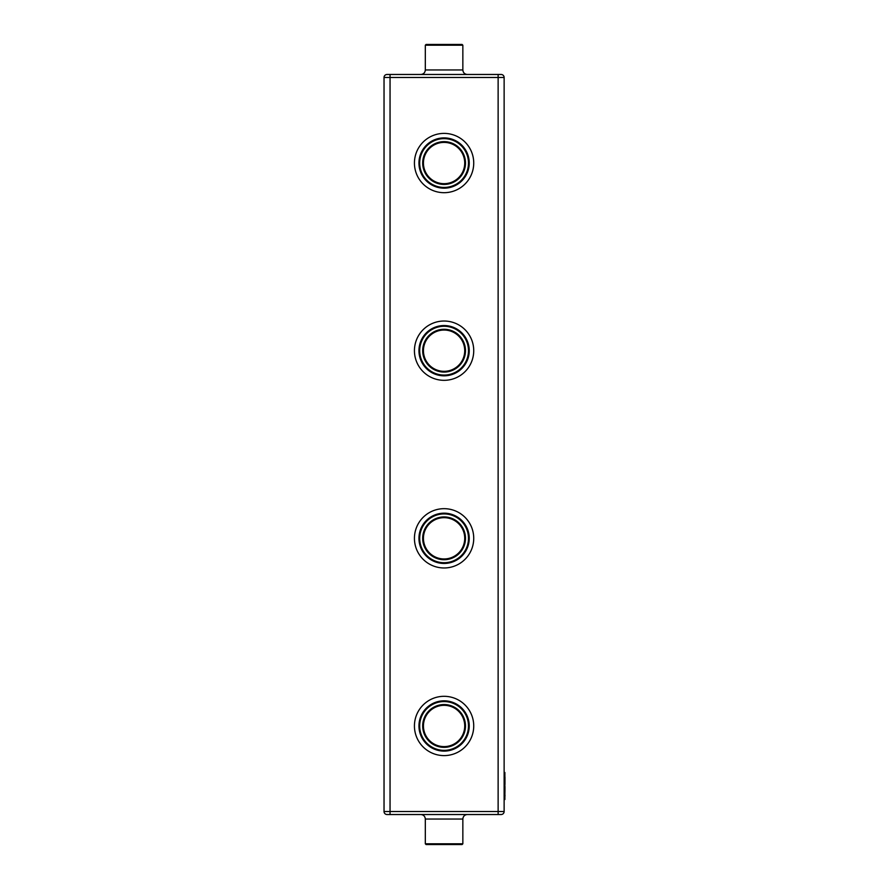 <?xml version="1.0" encoding="UTF-8"?>
<svg xmlns="http://www.w3.org/2000/svg" width="889" height="889" viewBox="0 0 889 889"><rect width="100%" height="100%" fill="white"/><g stroke="black" fill="none" stroke-linecap="round" stroke-linejoin="round"><path stroke-width="1.33" d="M504.13 811.524L504.13 77.476A3 3 0 0 0 501.129 74.476L387.048 74.476A3 3 0 0 0 384.037 77.476L384.037 811.524A3 3 0 0 0 387.048 814.524L501.129 814.524A3 3 0 0 0 504.13 811.524A3 3 0 0 1 501.129 814.524A3 3 0 0 0 504.13 811.524L498.129 811.524L498.129 814.524M504.13 799.511L504.885 799.511L504.885 772.497L504.13 772.497M501.129 74.476A3 3 0 0 1 504.13 77.476L498.129 77.476L498.129 811.524L384.037 811.524A3 3 0 0 0 387.048 814.524M462.847 69.964L462.847 45.206L425.32 45.206L425.32 69.964L462.847 69.964C463.113 72.709 464.614 74.209 467.358 74.476M425.32 819.036L462.847 819.036L462.847 843.794L425.32 843.794L425.32 819.036C425.053 816.291 423.553 814.791 420.819 814.524M425.32 45.206L426.075 44.45L462.102 44.45L462.847 45.206M504.963 790.043L504.885 794.91M504.963 795.055L504.963 796.1M504.963 784.431L504.963 777.008L504.13 776.997M504.963 788.643L504.963 789.543M504.963 786.487L504.963 788.854M504.885 784.054L504.885 786.521M425.32 843.794L426.075 844.55L462.102 844.55L462.847 843.794M469.236 163.043A25.148 25.148 0 0 0 431.521 141.262A25.148 25.148 0 0 0 431.521 184.812A25.148 25.148 0 0 0 469.236 163.043M469.236 538.323A25.148 25.148 0 0 0 431.521 516.542A25.148 25.148 0 0 0 431.521 560.092A25.148 25.148 0 0 0 469.236 538.323M469.236 725.957A25.148 25.148 0 0 0 431.521 704.188A25.148 25.148 0 0 0 431.521 747.738A25.148 25.148 0 0 0 469.236 725.957M469.236 350.677A25.148 25.148 0 0 0 431.521 328.908A25.148 25.148 0 0 0 431.521 372.458A25.148 25.148 0 0 0 469.236 350.677M468.481 163.043A24.392 24.392 0 0 0 431.887 141.918A24.392 24.392 0 0 0 431.887 184.167A24.392 24.392 0 0 0 468.481 163.043M468.481 538.323A24.392 24.392 0 0 0 431.887 517.198A24.392 24.392 0 0 0 431.887 559.448A24.392 24.392 0 0 0 468.481 538.323M468.481 725.957A24.392 24.392 0 0 0 431.887 704.833A24.392 24.392 0 0 0 431.887 747.082A24.392 24.392 0 0 0 468.481 725.957M468.481 350.677A24.392 24.392 0 0 0 431.887 329.552A24.392 24.392 0 0 0 431.887 371.802A24.392 24.392 0 0 0 468.481 350.677M464.725 163.043A20.636 20.636 0 0 0 433.765 145.163A20.636 20.636 0 0 0 433.765 180.912A20.636 20.636 0 0 0 464.725 163.043M464.725 350.677A20.636 20.636 0 0 0 433.765 332.808A20.636 20.636 0 0 0 433.765 368.557A20.636 20.636 0 0 0 464.725 350.677M464.725 538.323A20.636 20.636 0 0 0 433.765 520.443A20.636 20.636 0 0 0 433.765 556.192A20.636 20.636 0 0 0 464.725 538.323M464.725 725.957A20.636 20.636 0 0 0 433.765 708.089A20.636 20.636 0 0 0 433.765 743.837A20.636 20.636 0 0 0 464.725 725.957M465.48 163.043A21.392 21.392 0 0 0 433.388 144.518A21.392 21.392 0 0 0 433.388 181.567A21.392 21.392 0 0 0 465.48 163.043M465.48 538.323A21.392 21.392 0 0 0 433.388 519.798A21.392 21.392 0 0 0 433.388 556.847A21.392 21.392 0 0 0 465.48 538.323M465.48 725.957A21.392 21.392 0 0 0 433.388 707.433A21.392 21.392 0 0 0 433.388 744.482A21.392 21.392 0 0 0 465.48 725.957M465.48 350.677A21.392 21.392 0 0 0 433.388 332.153A21.392 21.392 0 0 0 433.388 369.202A21.392 21.392 0 0 0 465.48 350.677M498.129 74.476L498.129 77.476L384.037 77.476A3 3 0 0 1 387.048 74.476M390.049 814.524L390.049 74.476M504.13 795.01L504.885 795.01M444.089 133.394A29.648 29.648 0 0 0 418.408 177.867A29.648 29.648 0 0 0 469.759 177.867A29.648 29.648 0 0 0 444.089 133.394M444.089 508.675A29.648 29.648 0 0 0 418.408 553.147A29.648 29.648 0 0 0 469.759 553.147A29.648 29.648 0 0 0 444.089 508.675M444.089 696.309A29.648 29.648 0 0 0 418.408 740.781A29.648 29.648 0 0 0 469.759 740.781A29.648 29.648 0 0 0 444.089 696.309M444.089 321.029A29.648 29.648 0 0 0 418.408 365.501A29.648 29.648 0 0 0 469.759 365.501A29.648 29.648 0 0 0 444.089 321.029M425.32 69.964C425.053 72.709 423.553 74.209 420.819 74.476M462.847 819.036C463.113 816.291 464.614 814.791 467.358 814.524"/></g></svg>
